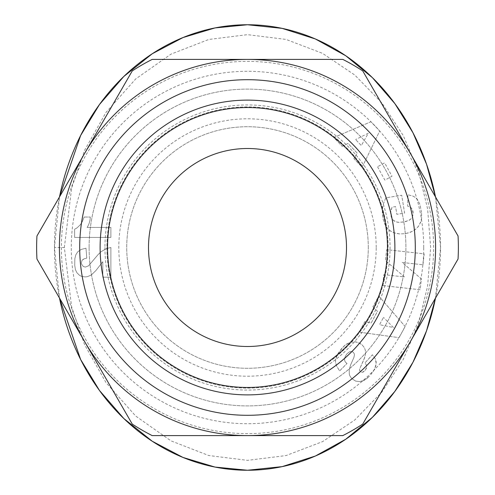 <?xml version="1.0" encoding="UTF-8"?>
<svg xmlns="http://www.w3.org/2000/svg" width="495" height="495" viewBox="0 0 495 495"><rect width="100%" height="100%" fill="white"/><g stroke="black" fill="none" stroke-linecap="round" stroke-linejoin="round"><path stroke-width="0.37" stroke-dasharray="2.48 1.86" d="M433.62 247.5A186.12 186.12 0 0 0 247.5 61.38A186.12 186.12 0 0 0 61.38 247.5A186.12 186.12 0 0 0 247.5 433.62A186.12 186.12 0 0 0 433.62 247.5A186.12 186.12 0 0 0 247.5 61.38A186.12 186.12 0 0 0 61.38 247.5A186.12 186.12 0 0 0 247.5 433.62A186.12 186.12 0 0 0 433.62 247.5M423.72 247.5A176.22 176.22 0 0 0 247.5 71.28A176.22 176.22 0 0 0 71.28 247.5A176.22 176.22 0 0 0 247.5 423.72A176.22 176.22 0 0 0 423.72 247.5M368.28 247.5A120.78 120.78 0 0 0 247.5 126.72A120.78 120.78 0 0 0 126.72 247.5A120.78 120.78 0 0 0 247.5 368.28A120.78 120.78 0 0 0 368.28 247.5A120.78 120.78 0 0 0 247.5 126.72A120.78 120.78 0 0 0 126.72 247.5A120.78 120.78 0 0 0 247.5 368.28A120.78 120.78 0 0 0 368.28 247.5M148.5 247.5A99 99 0 0 0 247.5 346.5A99 99 0 0 0 346.5 247.5A99 99 0 0 0 247.5 148.5A99 99 0 0 0 148.5 247.5M458.37 247.5A210.87 210.87 0 0 1 458.054 259.009L410.398 341.55A188.1 188.1 0 0 1 247.5 435.6L342.812 435.6A210.87 210.87 0 0 0 362.742 424.091L410.398 341.55A188.1 188.1 0 0 0 410.398 153.45L362.742 70.909A210.87 210.87 0 0 0 342.812 59.4L152.188 59.4A210.87 210.87 0 0 0 132.258 70.909L36.946 235.991A210.87 210.87 0 0 0 36.946 259.009L84.602 341.55A188.1 188.1 0 0 1 247.5 59.4A188.1 188.1 0 0 1 410.398 153.45L458.054 235.991A210.87 210.87 0 0 1 458.37 247.5M376.2 247.5A128.7 128.7 0 0 0 247.5 118.8A128.7 128.7 0 0 0 118.8 247.5A128.7 128.7 0 0 0 247.5 376.2A128.7 128.7 0 0 0 376.2 247.5M89.1 247.5A158.4 158.4 0 0 0 247.5 405.9A158.4 158.4 0 0 0 405.9 247.5A158.4 158.4 0 0 0 247.5 89.1A158.4 158.4 0 0 0 89.1 247.5A158.4 158.4 0 0 0 247.5 405.9A158.4 158.4 0 0 0 405.9 247.5A158.4 158.4 0 0 0 247.5 89.1A158.4 158.4 0 0 0 89.1 247.5M106.92 247.5A140.58 140.58 0 0 0 247.5 388.08A140.58 140.58 0 0 0 388.08 247.5A140.58 140.58 0 0 0 247.5 106.92A140.58 140.58 0 0 0 106.92 247.5A140.58 140.58 0 0 0 247.5 388.08A140.58 140.58 0 0 0 388.08 247.5A140.58 140.58 0 0 0 247.5 106.92A140.58 140.58 0 0 0 106.92 247.5M104.94 247.5A142.56 142.56 0 0 0 247.5 390.06A142.56 142.56 0 0 0 390.06 247.5A142.56 142.56 0 0 0 247.5 104.94A142.56 142.56 0 0 0 104.94 247.5M59.487 196.948A222.75 193.05 -90 0 0 59.487 298.052L54.45 247.5L59.499 196.93M84.175 217.045L90.282 217.045L84.175 217.045L82.3 221.68L80.246 224.872L76.917 227.954L74.615 229.259L74.615 237.439L110.88 237.439L110.88 227.422L87.114 227.422A19.831 19.831 0 0 0 90.282 217.045A19.831 19.831 0 0 1 87.114 227.422L110.88 227.422L110.88 237.439L74.615 237.439L74.615 229.259L76.917 227.954L80.246 224.872L82.3 221.68L84.175 217.045M81.91 260.636L81.415 262.833L81.91 260.636L82.585 259.751L84.212 258.761L86.798 258.124L85.982 248.205L81.273 249.412L77.765 251.788L75.853 254.758L74.825 258.724L74.72 265.314L75.432 269.67L76.917 272.751L79.466 275.3L81.483 276.328L84.992 276.928L87.225 276.717L91.222 275.053L95.795 270.66L102.805 261.737L102.805 277.175L110.88 277.175L110.88 247.5L106.487 248.564L101.209 251.608L98.202 254.48L88.531 265.846L85.344 267.083L83.222 266.446L81.52 263.965L81.415 262.833L81.52 263.965L83.222 266.446L85.344 267.083L88.531 265.846L98.202 254.48L101.209 251.608L106.487 248.564L110.88 247.5L110.88 277.175L102.805 277.175L102.805 261.737L95.795 270.66L91.222 275.053L87.225 276.717L84.992 276.928L81.483 276.328L79.466 275.3L76.917 272.751L75.432 269.67L74.72 265.314L74.825 258.724L75.853 254.758L77.765 251.788L81.273 249.412L85.982 248.205L86.798 258.124L84.212 258.761L81.91 260.636M435.513 196.948L440.55 247.5L435.513 298.052A222.75 193.05 -90 0 0 440.55 247.5A222.75 193.05 -90 0 0 435.513 196.948M64.35 247.5L71.627 188.168L84.534 150.412L105.955 112.47L135.673 78.965L170.948 54.153L208.742 39.476L247.5 34.65L286.073 39.433L322.548 53.361L354.828 75.061L381.874 102.91L403.196 135.457L418.448 171.152L427.6 208.828L430.65 247.5L427.6 286.172L418.448 323.848L403.196 359.543L381.874 392.089L354.828 419.939L322.548 441.639L286.073 455.567L247.5 460.35L208.742 455.524L170.948 440.847L135.673 416.035L105.955 382.53L84.527 344.582L71.62 306.838L64.35 247.5L54.45 247.5M370.904 374.48L374.635 368.985L376.225 363.652L375.334 358.918L372.395 354.76L364.964 362.903L366.096 364.481L366.708 366.665L365.582 369.827L363.751 371.733L362.557 372.252L360.861 372.079L359.556 370.223L359.754 368.806L364.258 358.751L365.539 353.591L365.316 350.144L364.283 347.533L362.062 344.817L360.156 343.419L355.169 341.785L349.99 342.379L346.661 344.013L343.994 346.098L338.444 352.848L336.668 356.109L335.697 359.11L335.511 361.993L336.278 365.335L339.576 370.959L347.014 363.435L339.576 370.959L336.278 365.335L335.511 361.993L335.697 359.11L337.466 354.519L341.346 348.913L345.318 344.966L349.99 342.379L355.169 341.785L358.603 342.645L362.062 344.817L364.283 347.533L365.316 350.144L365.539 353.591L364.772 357.303L359.754 368.806L359.556 370.223L360.286 371.733L362.557 372.252L365.168 370.409L366.424 368.218L366.708 366.665L366.096 364.481L364.964 362.903L372.395 354.76L375.334 358.918L376.2 362.055L375.829 365.91L373.737 370.582L370.904 374.48M346.915 353.826C343.765 358.188 343.796 361.387 347.014 363.435C343.796 361.387 343.765 358.188 346.915 353.826L349.73 351.691L352.038 351.605L353.053 352.1L354.191 353.554L354.457 354.884L353.863 357.563L350.639 364.84L349.216 369.852L349.278 374.059L349.767 375.686L351.636 378.52L355.695 381.119L359.661 381.633L363.076 380.816L366.894 378.545L369.53 376.033L364.363 380.222L359.661 381.633L355.695 381.119L351.636 378.52L349.767 375.686L349.278 374.059L349.216 369.852L350.639 364.84L353.863 357.563L354.457 354.884L354.191 353.554L353.053 352.1L352.038 351.605L349.73 351.691L346.915 353.826M422.965 264.794L424.19 253.855L386.657 249.653L385.432 260.593L404.477 276.94L383.86 274.632L382.641 285.547L420.175 289.748L421.387 278.92L402.194 262.468L422.965 264.794L402.194 262.468L421.387 278.92L420.175 289.748L382.641 285.547L383.86 274.632L404.477 276.94L385.432 260.593L386.657 249.653L424.19 253.855L422.965 264.794M377.543 166.778L384.881 180.137L391.99 176.232L384.652 162.874L377.543 166.778L384.652 162.874L391.99 176.232L384.881 180.137L377.543 166.778M342.206 146.359L348.035 143.432L357.167 153.042L353.906 158.66L362.117 167.298L379.708 130.989L370.941 121.77L333.791 137.511L342.206 146.359L333.791 137.511L370.941 121.77L379.708 130.989L362.117 167.298L353.906 158.66L357.167 153.042L348.035 143.432L342.206 146.359M421.536 212.429L419.946 204.515L417.65 199.832L415.175 197.363L412.91 196.063L407.899 194.77L407.713 206.198L409.464 206.706L411.32 207.987L412.91 210.981L413.232 213.84L412.403 217.088L411.475 218.456L409.155 220.3L403.703 222.038L397.596 222.255L394.466 221.185L393.172 220.151L391.384 217.324L390.852 215.269L390.796 211.712L392.071 207.17L395.585 206.601L396.829 214.298L404.594 213.048L401.723 195.253L385.815 197.821L383.606 203.259L382.35 209.193L382.437 214.459L383.149 219.155L384.844 224.34L386.44 227.106L389.206 230.088L392.102 231.969L396.198 233.43L399.601 233.943L405.083 233.665L408.889 232.78L413.647 230.658L416.778 228.232L418.968 225.578L421.103 220.919L421.66 217.918L421.536 212.429L421.66 217.918L420.583 222.447L417.947 226.958L415.033 229.73L410.578 232.192L405.083 233.665L399.601 233.943L393.754 232.693L390.586 231.109L386.793 227.595L384.844 224.34L383.149 219.155L382.295 212.609L382.548 207.603L383.606 203.259L385.815 197.821L401.723 195.253L404.594 213.048L396.829 214.298L395.585 206.601L392.071 207.17L391.137 209.942L390.691 213.463L391.384 217.324L393.172 220.151L396.099 221.915L399.335 222.404L405.795 221.587L410.435 219.44L412.403 217.088L413.232 213.84L412.255 209.323L410.918 207.603L407.713 206.198L407.899 194.77L412.91 196.063L415.175 197.363L417.65 199.832L419.946 204.515L421.536 212.429M372.908 306.733L377.487 311.374L371.163 323.025L364.809 321.657L359.123 332.133L399.088 337.677L405.157 326.49L378.731 296.004L372.908 306.733L378.731 296.004L405.157 326.49L399.088 337.677L359.123 332.133L364.809 321.657L371.163 323.025L377.487 311.374L372.908 306.733M393.463 327.523L383.495 317.4L393.463 327.523L379.541 324.683L383.495 317.4L379.541 324.683L393.463 327.523M368.323 133.211L355.614 139.571L368.323 133.211L361.325 145.579L355.614 139.571L361.325 145.579L368.323 133.211M152.188 435.6A210.87 210.87 0 0 1 132.258 424.091L84.602 341.55A188.1 188.1 0 0 0 247.5 435.6L152.188 435.6"/><path stroke-width="0.74" d="M148.5 247.5A99 99 0 0 0 247.5 346.5A99 99 0 0 0 346.5 247.5A99 99 0 0 0 247.5 148.5A99 99 0 0 0 148.5 247.5M410.398 341.55A188.1 188.1 0 0 0 410.398 153.45L458.054 235.991A210.87 210.87 0 0 1 458.054 259.009L362.742 424.091A210.87 210.87 0 0 1 342.812 435.6L152.188 435.6A210.87 210.87 0 0 1 132.258 424.091L36.946 259.009A210.87 210.87 0 0 1 36.946 235.991L132.258 70.909A210.87 210.87 0 0 1 152.188 59.4L342.812 59.4A210.87 210.87 0 0 1 362.742 70.909L410.398 153.45A188.1 188.1 0 0 0 59.4 247.5A188.1 188.1 0 0 0 410.398 341.55M387.467 247.5A139.967 139.967 0 0 0 247.5 107.533A139.967 139.967 0 0 0 107.533 247.5A139.967 139.967 0 0 0 247.5 387.467A139.967 139.967 0 0 0 387.467 247.5M100.114 247.5A147.386 147.386 0 0 1 247.5 100.114A147.386 147.386 0 0 1 394.886 247.5A147.386 147.386 0 0 1 247.5 394.886A147.386 147.386 0 0 1 100.114 247.5M415.305 247.5A167.805 167.805 0 0 0 247.5 79.695A167.805 167.805 0 0 0 79.695 247.5A167.805 167.805 0 0 0 247.5 415.305A167.805 167.805 0 0 0 415.305 247.5M59.499 196.93L80.629 135.5L99.495 104.482L123.83 76.459L152.274 53.732L183.02 37.546L214.997 27.93L247.5 24.75L282.119 28.364L315.358 38.969L345.776 55.774L372.401 77.653L394.886 103.641L412.979 132.784L426.517 164.123L435.513 196.948A222.75 193.05 -90 0 0 247.5 24.75A222.75 193.05 -90 0 0 59.487 196.948M247.5 470.25L214.997 467.07L183.014 457.454L152.262 441.255L123.818 418.529L99.489 390.506L80.623 359.488L59.487 298.052A222.75 193.05 -90 0 0 247.5 470.25L282.119 466.637L315.365 456.031L345.776 439.226L372.401 417.347L394.886 391.359L412.985 362.216L426.517 330.877L435.513 298.052A222.75 193.05 -90 0 1 247.5 470.25"/></g></svg>
